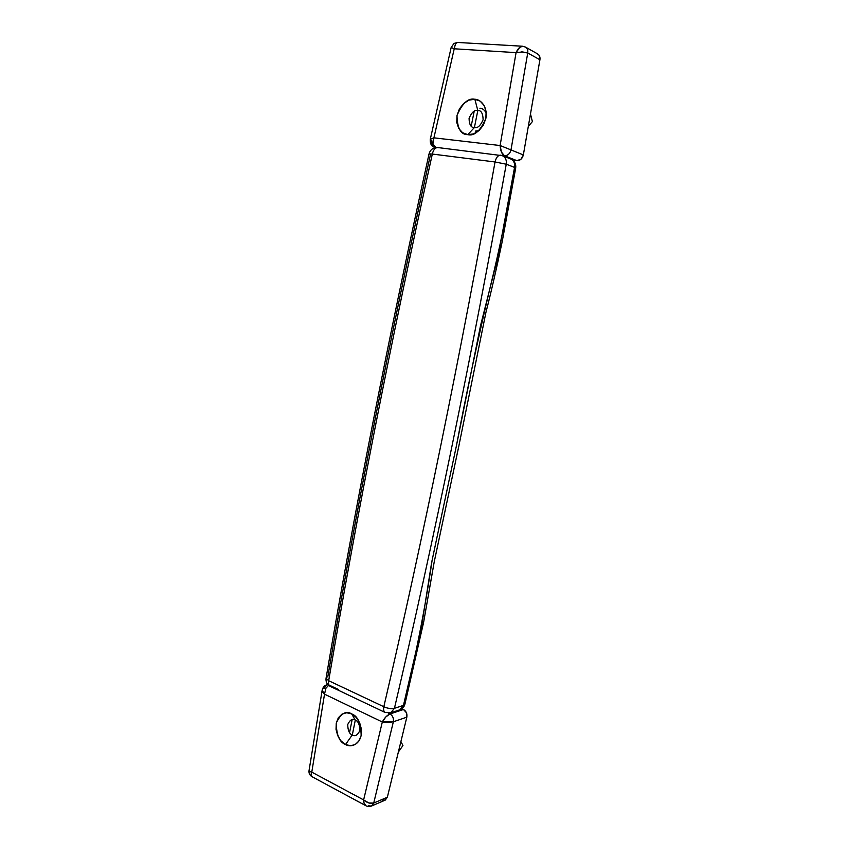 <?xml version="1.0" encoding="UTF-8"?>
<svg xmlns="http://www.w3.org/2000/svg" width="849" height="849" viewBox="0 0 849 849"><rect width="100%" height="100%" fill="white"/><g stroke="black" fill="none" stroke-linecap="round" stroke-linejoin="round"><path stroke-width="1.27" d="M352.165 719.581L349.555 732.591L352.165 719.581M352.314 734.969L355.296 720.101L352.314 734.969M352.271 734.947C349.363 733.907 347.846 730.437 347.729 724.537C349.968 719.803 352.484 718.318 355.264 720.09C352.484 718.318 349.968 719.803 347.729 724.537C347.846 730.437 349.363 733.907 352.271 734.947L345.543 744.52C339.579 742.323 336.48 735.192 336.257 723.104C340.82 713.372 345.968 710.305 351.677 713.903L355.264 720.09L351.677 713.903L346.679 712.757L341.998 714.105L338.348 717.745L336.257 723.104L336.034 729.387L337.711 735.648L341.043 740.954L345.543 744.52L350.541 745.762L355.275 744.499L359.01 740.88L361.154 735.467L361.387 729.089L359.658 722.743L356.24 717.405L351.677 713.903C357.737 715.983 360.899 723.178 361.154 735.467C358.501 746.589 349.183 746.95 345.543 744.52L352.271 734.947C355.052 736.752 357.578 735.287 359.859 730.533C359.732 724.59 358.204 721.109 355.264 720.09C358.204 721.109 359.732 724.59 359.859 730.533C357.578 735.287 355.052 736.752 352.271 734.947M323.947 688.56L326.759 684.867L328.001 684.761L326.801 684.856C324.445 685.451 322.896 687.244 322.164 690.237L309.036 770.648L309.917 771.603L311.785 772.123L324.53 694.164L382.315 722L363.616 799.917L311.785 772.123L324.53 694.164L322.843 692.423L322.164 690.248L324.53 694.164L382.315 722L385.839 716.938L389.978 713.945L403.477 709.499L406.384 712.661L406.83 717.182L400.908 741.538L406.83 717.182L393.363 721.767L373.719 803.069L387.356 797.222L385.266 800.087L381.923 799.938M401.895 708.756L403.477 709.499L401.895 708.756M398.361 752.012L387.356 797.222L400.908 741.538L402.946 745.539L400.908 741.538L398.361 752.012L402.946 745.539L398.361 752.012L400.908 741.538L398.361 752.012M329.21 685.111L338.337 689.441L329.21 685.111M388.396 713.192L389.978 713.945C392.737 715.654 393.872 718.265 393.363 721.767L406.83 717.182C407.34 713.722 406.225 711.165 403.477 709.499L389.978 713.945L388.396 713.192M385.106 800.161L387.356 797.222L373.719 803.069L371.459 806.051L368.243 805.807M325.857 688.327L328.605 685.334L325.878 688.295L324.53 694.164M311.243 773.704L311.785 772.123L311.116 774.362L311.848 776.602L365.919 805.743L363.966 802.793L363.616 799.917L311.785 772.123M393.363 721.767C393.84 718.275 392.716 715.675 389.978 713.945C387.017 715.261 384.459 717.946 382.315 722L393.363 721.767L388.226 722.478L382.315 722L363.616 799.917L368.837 802.974L373.719 803.069L393.363 721.767M365.993 805.786L365.919 805.743C364.444 804.81 363.669 802.867 363.616 799.917C367.214 802.91 370.578 803.961 373.719 803.069L371.448 806.051L385.096 800.172M399.826 709.828L403.466 705.392L394.435 708.321L403.466 705.392L418.026 642.417L421.539 626.509L431.621 562.611L456.369 446.022L480.513 325.708L498.055 256.377L514.568 167.402L506.248 164.207C471.184 358.575 433.924 539.943 394.435 708.321L390.784 712.799L386.942 712.513M327.778 677.003C355.699 512.318 389.924 338.189 430.464 154.614M438.349 147.694L437.681 147.535C435.155 147.63 433.361 149.806 432.321 154.051L495.031 161.968C460.169 356.569 423.089 538.149 383.822 706.729C387.76 708.501 391.293 709.032 394.435 708.321C433.924 539.943 471.184 358.575 506.248 164.207C506.757 160.09 505.495 157.256 502.449 155.717L500.39 155.176C497.896 155.346 496.103 157.606 495.031 161.968C460.169 356.569 423.099 538.149 383.822 706.729L328.68 680.707C356.845 514.759 391.389 339.207 432.321 154.051L495.031 161.968L506.248 164.207L514.568 167.402C515.078 163.337 513.815 160.525 510.79 158.996M500.348 155.176C497.907 155.293 496.134 157.564 495.031 161.968L506.248 164.207C506.789 160.164 505.495 157.32 502.364 155.675L437.734 147.546C433.266 147.418 430.369 149.53 429.053 153.86L432.321 154.051C433.34 149.849 435.144 147.684 437.734 147.546M515.693 168.134C516.171 163.868 514.505 160.811 510.705 158.965C513.815 160.588 515.099 163.401 514.568 167.402L515.683 168.144L514.568 167.402C507.872 208.578 499.637 248.98 489.852 288.596C477.318 341.723 466.154 394.191 456.369 446.022L432.12 560.266C424.988 609.38 415.437 657.752 403.466 705.392L399.783 709.838L390.742 712.82L394.435 708.321C391.283 709.021 387.749 708.48 383.822 706.729C383.27 709.573 383.706 711.483 385.128 712.46L330.155 686.342C328.669 685.345 328.17 683.466 328.68 680.707C356.845 514.759 391.389 339.207 432.321 154.051L429.053 153.86C388.386 338.167 354.054 512.966 326.058 678.255L326.058 678.224C325.645 681.874 327.014 684.57 330.155 686.342M326.048 678.277L328.68 680.707C328.202 683.551 328.68 685.43 330.102 686.321M385.075 712.428C383.716 711.568 383.302 709.668 383.822 706.729L328.68 680.707L326.058 678.255M403.466 705.392L404.909 704.171L403.466 705.392M475.291 131.117L478.942 130.672M486.254 112.938C484.238 109.701 482.115 108.131 479.897 108.226M477.796 110.444C481.192 110.328 482.975 113.437 483.113 119.751C480.481 125.779 477.552 128.401 474.347 127.605C477.552 128.401 480.481 125.779 483.113 119.751C482.975 113.437 481.192 110.328 477.796 110.444L474.856 99.269C479.356 99.036 488.058 105.329 485.851 118.467C480.385 130.926 474.358 136.328 467.767 134.641L474.347 127.605L467.767 134.641L473.551 133.919L479.027 130.597L483.357 125.174L485.851 118.467L486.116 111.527L484.1 105.435L480.141 101.127L474.856 99.269L469.062 100.108L463.639 103.504L459.415 108.927L456.995 115.538L456.741 122.362L458.693 128.379L462.546 132.688L467.767 134.641C460.858 134.768 457.271 128.401 456.995 115.538C462.281 103.207 468.234 97.784 474.856 99.269L477.796 110.444C474.58 109.691 471.673 112.323 469.072 118.319C469.21 124.58 470.972 127.679 474.347 127.605C470.972 127.679 469.21 124.58 469.072 118.319C471.673 112.323 474.58 109.691 477.796 110.444M537.364 53.752L539.189 55.387L539.922 59.759L527.738 52.988L522.602 51.938L516.075 52.627L500.114 145.529L433.913 137.825L454.226 48.786L516.075 52.627L500.114 145.529C500.443 150.825 501.886 154.231 504.455 155.749L501.472 155.388L504.455 155.749L516.882 160.652L512.743 160.143L516.882 160.652L504.455 155.749C507.766 155.707 509.941 153.754 510.992 149.912L523.345 154.932L520.978 159.241L516.882 160.652C520.172 160.652 522.326 158.742 523.345 154.932L539.922 59.759L523.345 154.932L510.992 149.912C509.962 153.786 507.787 155.738 504.455 155.749L501.441 152.067L500.114 145.529L510.992 149.912L500.114 145.529L433.913 137.825L432.926 143.852L435.813 147.556L434.221 147.068C431.929 145.911 431.048 143.725 431.579 140.531M436.694 147.493L435.134 147.302L436.694 147.493M523.387 46.419L525.542 47.109C527.367 48.329 528.099 50.293 527.738 52.988L510.992 149.912L527.738 52.988L539.922 59.759C540.272 57.106 539.55 55.174 537.735 53.965M521.435 51.927L527.738 52.988C528.131 50.367 527.378 48.404 525.467 47.077L537.672 53.933M525.467 47.077L522.602 46.239C520.097 46.398 517.922 48.52 516.075 52.627L519.737 47.364L522.676 46.249M434.285 147.089L435.134 147.302C432.629 145.837 432.226 142.674 433.913 137.825L430.263 139.321C430.05 143.714 431.388 146.304 434.285 147.089L435.601 147.588M522.581 46.239L457.6 42.45L455.542 43.575L454.226 48.786L516.075 52.627M451.159 47.533L430.263 139.31L433.913 137.825L454.226 48.786L451.159 47.533L453.96 43.448L457.558 42.45M452.262 47.937L454.226 48.786M532.397 121.577L530.476 113.999L532.397 121.577L528.322 126.384L532.397 121.577M474.209 111.166L471.195 126.193L474.209 111.166M474.389 127.615L477.838 110.444L474.389 127.615M326.801 684.856L327.831 684.581M309.036 770.659C308.739 773.227 309.673 775.201 311.838 776.591M371.448 806.051C369.294 806.677 367.447 806.582 365.919 805.754M510.705 158.965L502.364 155.675M390.742 712.82L385.128 712.46M515.683 168.144L502.13 241.944C496.665 268.061 491.274 291.547 485.936 312.379L458.789 446.309L434.21 561.942L423.587 622.455L404.909 704.171C404.166 706.962 402.458 708.851 399.783 709.838"/></g></svg>
